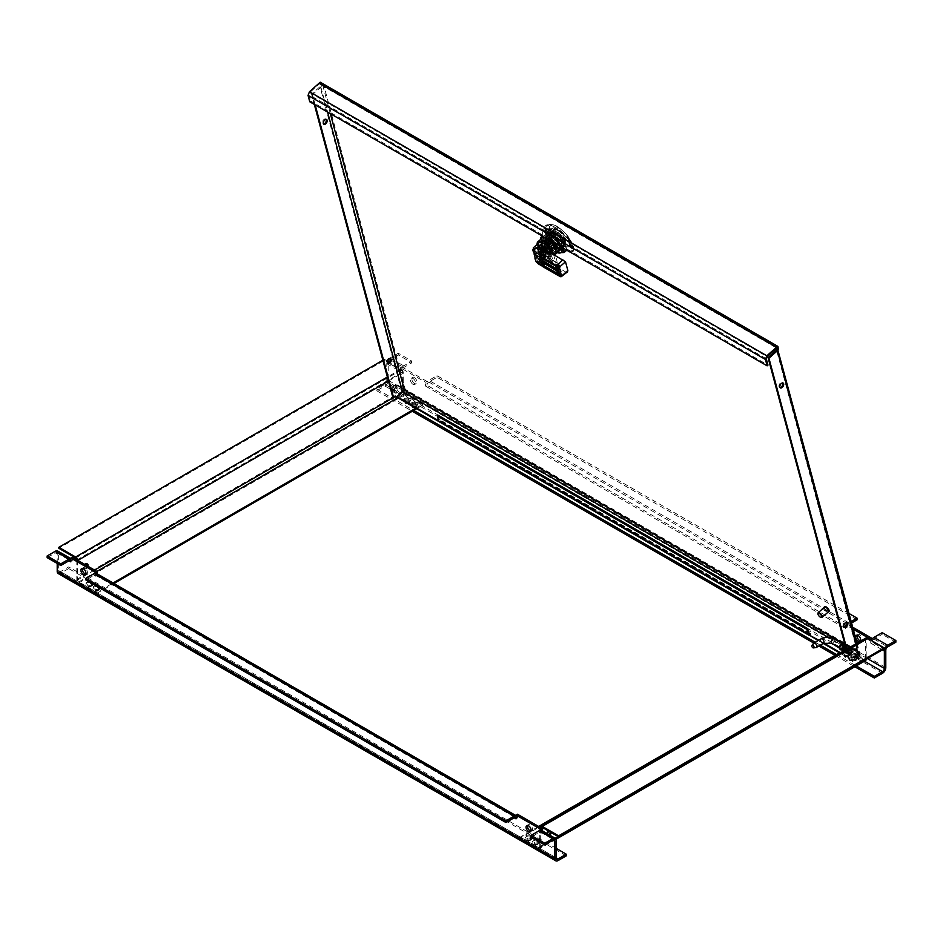 <?xml version="1.0" encoding="UTF-8"?>
<svg xmlns="http://www.w3.org/2000/svg" width="943" height="943" viewBox="0 0 943 943"><rect width="100%" height="100%" fill="white"/><g stroke="black" fill="none" stroke-linecap="round" stroke-linejoin="round"><path stroke-width="0.71" stroke-dasharray="4.71 3.54" d="M841.286 649.444L843.997 646.91L844.421 643.833M844.174 650.587L845.293 652.627L850.35 646.757L847.804 654.088L849.631 654.065L850.409 653.322L848.158 653.464L849.997 647.381L845.647 652.014L844.68 650.293M842.653 649.644L845.329 643.857L844.728 643.763M842.971 651.283L847.84 645.307L845.47 646.485M845.6 646.992L847.486 645.931L843.832 650.788M841.958 649.244L845.164 645.731L844.975 644.47L842.028 649.279M848.806 654.348L847.733 653.629L848.995 653.699M813.503 643.315A2.534 1.462 -120 0 0 813.243 644.246A2.534 1.462 -120 0 0 814.163 646.58A2.534 1.462 -120 0 0 815.966 647.582M849.502 653.77A3.807 2.204 120 0 0 851.989 650.422A3.807 2.204 120 0 0 851.399 647.37A3.807 2.204 120 0 0 849.502 647.558A3.807 2.204 120 0 0 847.014 650.918A3.807 2.204 120 0 0 847.592 653.959A3.807 2.204 120 0 0 849.502 653.77M850.574 648.183A3.807 2.204 120 0 0 848.087 651.53A3.807 2.204 120 0 0 848.676 654.583A3.807 2.204 120 0 0 850.574 654.395A3.807 2.204 120 0 0 853.061 651.035A3.807 2.204 120 0 0 852.484 647.994A3.807 2.204 120 0 0 850.574 648.183M857.399 657.295A2.534 1.462 -60 0 1 858.507 654.748A2.534 1.462 -60 0 1 860.464 654.065A2.534 1.462 -60 0 1 860.994 655.22A2.534 1.462 -60 0 1 859.191 658.332A2.534 1.462 -60 0 1 857.93 658.462A2.534 1.462 -60 0 1 857.399 657.295M860.994 656.057A1.521 0.884 -60 0 1 859.91 657.919L859.91 657.919A1.521 0.884 -60 0 1 858.837 657.295A1.521 0.884 -60 0 1 859.91 655.432A1.521 0.884 -60 0 1 860.994 656.057L860.994 655.22M392.842 384.756A2.027 1.167 120 0 0 390.98 386.253A2.027 1.167 120 0 0 391.109 388.363A2.027 1.167 120 0 0 393.137 387.184A2.027 1.167 120 0 0 393.137 384.85A2.027 1.167 120 0 0 392.842 384.756M396.425 386.83A2.027 1.167 120 0 0 394.575 388.327A2.027 1.167 120 0 0 394.693 390.437A2.027 1.167 120 0 0 396.732 389.259A2.027 1.167 120 0 0 396.732 386.913A2.027 1.167 120 0 0 396.425 386.83M395.718 393.207A4.067 2.346 -60 0 1 395.117 393.019A4.067 2.346 -60 0 1 395.117 388.327A4.067 2.346 -60 0 1 399.184 385.993A4.067 2.346 -60 0 1 399.431 390.213A4.067 2.346 -60 0 1 395.718 393.207M394.28 392.382A4.067 2.346 120 0 0 397.993 389.376A4.067 2.346 120 0 0 397.746 385.157A4.067 2.346 120 0 0 393.679 387.502A4.067 2.346 120 0 0 393.679 392.194A4.067 2.346 120 0 0 394.28 392.382M821.282 617.465A3.041 1.249 48.4 0 1 817.899 613.669M828.473 611.759A3.041 1.249 48.4 0 1 825.514 610.31A3.041 1.249 48.4 0 1 824.43 607.198M824.465 606.891A3.3 1.344 -131.6 0 0 825.785 610.074A3.3 1.344 -131.6 0 0 828.779 611.759M828.084 612.101A3.3 1.344 48.4 0 1 825.443 610.38A3.3 1.344 48.4 0 1 824.041 607.551M565.883 246.371A13.485 5.505 48.4 0 1 549.993 230.175A13.485 5.505 48.4 0 1 561.427 229.762L566.755 234.677L570.055 246.96L571.658 248.492L569.961 246.901L565.941 246.736L570.032 247.266L566.672 234.548L561.38 229.691A13.85 5.658 -131.6 0 0 553.105 224.823A13.85 5.658 -131.6 0 0 551.62 234.63A13.85 5.658 -131.6 0 0 565.941 246.736L565.364 250.59L556.441 245.828L548.178 236.068L545.478 227.133L549.958 224.316L559.883 230.151L567.45 237.153L572.849 244.119L566.731 234.607L572.707 244.343L567.238 237.294L568.44 236.846M571.658 248.492L574.146 248.987L572.849 244.119M566.684 237.777A11.717 4.786 48.4 0 1 572.861 251.628A11.717 4.786 48.4 0 1 570.55 252.194L564.657 251.439A16.774 6.849 48.4 0 1 549.25 239.746A16.774 6.849 48.4 0 1 545.702 225.518A16.774 6.849 48.4 0 1 559.116 230.776L566.684 237.777L567.238 237.294L559.67 230.292L546.28 225.047L545.408 230.575L549.828 239.239L565.199 250.921L571.093 251.687L571.635 248.799C573.167 250.154 574.016 250.296 574.216 249.235L572.707 244.343M564.657 251.439L565.364 250.59L571.258 251.357L574.146 248.987M569.478 241.573L569.831 244.001L571.222 245.428L571.034 243.931L571.812 244.426L572.696 247.703L572.295 248.516L570.173 246.288L568.311 238.343L569.631 244.178L571.034 245.604L570.833 244.107L571.611 244.602L572.495 247.879L572.095 248.693L569.973 246.453L568.122 238.52L570.138 242.28L568.44 238.567L569.69 239.357L571.364 243.671L569.419 242.233L570.515 241.738L568.935 239.487M569.124 239.31L569.383 240.713L568.641 238.402L570.798 240.654L571.564 243.494L569.489 241.573M572.059 247.479L570.02 244.697L572.059 247.479L570.197 245.109L570.15 246.111L571.859 247.644M572.036 247.761L572.071 247.007L572.318 247.938M571.788 246.83L572.236 247.585M572.519 247.773L572.271 246.842M572.495 247.879L572.095 248.693L572.495 247.879M568.087 239.416L568.311 238.343L568.087 239.416M570.091 244.261L569.867 243.494L570.279 244.084M545.207 241.432A8.251 3.371 48.4 0 1 551.337 247.691A8.251 3.371 48.4 0 1 552.185 253.243A8.251 3.371 48.4 0 1 544.194 249.306A8.251 3.371 48.4 0 1 541.247 240.889A8.251 3.371 48.4 0 1 545.207 241.432M545.785 243.6A5.08 2.075 -131.6 0 0 543.345 243.27A5.08 2.075 -131.6 0 0 545.16 248.445A5.08 2.075 -131.6 0 0 550.087 250.862A5.08 2.075 -131.6 0 0 549.557 247.455A5.08 2.075 -131.6 0 0 545.785 243.6M549.05 248.386A5.08 2.075 48.4 0 1 549.392 251.486A5.08 2.075 48.4 0 1 544.783 249.4L543.05 250.932A5.08 2.075 48.4 0 1 540.917 245.428A5.08 2.075 48.4 0 1 541.506 245.192L543.239 243.648A5.08 2.075 48.4 0 1 544.288 243.836M543.062 242.952L543.239 243.648M540.716 242.221L541.506 245.192M544.783 249.4L545.726 252.924L543.993 254.469A9.795 3.996 48.4 0 1 537.357 245.215A9.795 3.996 48.4 0 1 537.18 244.378M553.069 254.091L551.042 255.482L545.726 252.924M543.05 250.932L543.993 254.469M554.956 252.865A9.795 3.996 48.4 0 1 547.812 250.496A9.795 3.996 48.4 0 1 541.518 241.526A9.795 3.996 48.4 0 1 541.954 238.202M552.527 255.011L553.376 254.256L547.023 250.567A11.175 4.562 48.4 0 1 542.119 244.567L540.704 239.298M557.007 244.52L563.101 239.121A11.175 4.562 -131.6 0 0 558.209 233.11L551.62 229.314A11.175 4.562 -131.6 0 0 549.356 229.797A11.175 4.562 -131.6 0 0 548.743 230.823L550.441 237.188A11.175 4.562 -131.6 0 0 555.344 243.188L561.922 246.983A11.175 4.562 -131.6 0 0 564.185 246.512A11.175 4.562 -131.6 0 0 564.81 245.475L562.016 247.95M561.922 246.983L553.6 254.362M555.344 243.188L547.023 250.567M550.441 237.188L542.119 244.567M548.743 230.823L540.422 238.202M551.62 229.314L543.357 236.646M558.209 233.11L549.934 240.441M564.81 245.475L563.101 239.121M545.549 239.687A8.122 3.312 48.4 0 1 545.903 236.929A8.122 3.312 48.4 0 1 551.82 238.897A8.122 3.312 48.4 0 1 557.042 246.323A8.122 3.312 48.4 0 1 556.688 249.082A8.122 3.312 48.4 0 1 550.771 247.125A8.122 3.312 48.4 0 1 545.549 239.687M552.48 247.443A6.495 2.652 -131.6 0 0 555.604 247.868A6.495 2.652 -131.6 0 0 554.932 243.506A6.495 2.652 -131.6 0 0 550.099 238.567A6.495 2.652 -131.6 0 0 546.987 238.143A6.495 2.652 -131.6 0 0 547.647 242.516A6.495 2.652 -131.6 0 0 552.48 247.443M564.94 239.31A8.122 3.312 48.4 0 1 564.586 242.08A8.122 3.312 48.4 0 1 558.669 240.111A8.122 3.312 48.4 0 1 553.458 232.685A8.122 3.312 48.4 0 1 553.812 229.915A8.122 3.312 48.4 0 1 559.729 231.884A8.122 3.312 48.4 0 1 564.94 239.31M562.346 236.941L564.055 237.919A7.414 3.029 48.4 0 1 564.609 240.005L562.9 239.015A5.08 2.075 48.4 0 1 562.57 239.793A5.08 2.075 48.4 0 1 559.435 239.015A5.08 2.075 48.4 0 1 556.052 235.066L554.354 234.076A7.414 3.029 48.4 0 1 553.789 232.002L555.498 232.98A5.08 2.075 48.4 0 1 555.828 232.202A5.08 2.075 48.4 0 1 558.963 232.98A5.08 2.075 48.4 0 1 562.346 236.941L557.49 241.243L559.199 242.221A7.414 3.029 48.4 0 1 559.753 244.308L558.044 243.318A5.08 2.075 48.4 0 1 557.714 244.107A5.08 2.075 48.4 0 1 554.578 243.318A5.08 2.075 48.4 0 1 551.195 239.369L549.498 238.379A7.414 3.029 48.4 0 1 548.932 236.304L550.641 237.282A5.08 2.075 48.4 0 1 550.971 236.504A5.08 2.075 48.4 0 1 554.107 237.294A5.08 2.075 48.4 0 1 557.49 241.243M557.407 234.96A2.534 1.037 48.4 0 1 557.513 234.1A2.534 1.037 48.4 0 1 559.364 234.713A2.534 1.037 48.4 0 1 560.991 237.035A2.534 1.037 48.4 0 1 560.885 237.895A2.534 1.037 48.4 0 1 559.034 237.282A2.534 1.037 48.4 0 1 557.407 234.96M564.055 237.919L559.199 242.221M564.609 240.005L559.753 244.308M555.498 232.98L550.641 237.282M553.789 232.002L548.932 236.304M554.354 234.076L549.498 238.379M556.052 235.066L551.195 239.369M562.9 239.015L558.044 243.318M548.991 239.557A6.495 2.652 -131.6 0 0 545.867 239.133A6.495 2.652 -131.6 0 0 545.443 240.43A6.495 2.652 -131.6 0 0 551.372 248.433A6.495 2.652 -131.6 0 0 553.152 249.129A6.495 2.652 -131.6 0 0 554.496 248.858A6.495 2.652 -131.6 0 0 553.824 244.485A6.495 2.652 -131.6 0 0 548.991 239.557M550.759 248.374A5.788 2.357 -131.6 0 0 552.339 248.999A5.788 2.357 -131.6 0 0 553.482 245.911A5.788 2.357 -131.6 0 0 548.637 240.465A5.788 2.357 -131.6 0 0 545.478 241.255A5.788 2.357 -131.6 0 0 550.759 248.374M550.618 247.856A5.021 2.051 -131.6 0 0 553.034 248.186A5.021 2.051 -131.6 0 0 552.515 244.803A5.021 2.051 -131.6 0 0 548.779 240.995A5.021 2.051 -131.6 0 0 546.362 240.665A5.021 2.051 -131.6 0 0 546.881 244.037A5.021 2.051 -131.6 0 0 550.618 247.856M543.074 250.661A5.021 2.051 -131.6 0 0 545.349 252.535A5.021 2.051 -131.6 0 0 547.258 253.078L543.074 250.661L540.516 252.936A5.021 2.051 -131.6 0 1 539.526 251.734L538.441 247.691L541.011 245.416A5.021 2.051 -131.6 0 0 542.095 249.459L539.526 251.734M541.588 245.109L545.773 247.537A5.021 2.051 -131.6 0 0 543.51 245.663A5.021 2.051 -131.6 0 0 541.588 245.109L539.019 247.396A5.021 2.051 -131.6 0 0 538.524 247.608A5.021 2.051 -131.6 0 0 538.441 247.691M542.095 249.459L541.011 245.416M546.763 248.728L547.836 252.783A5.021 2.051 -131.6 0 0 546.763 248.728L544.194 251.015A5.021 2.051 -131.6 0 0 543.215 249.812L545.773 247.537M547.258 253.078L544.7 255.353A5.021 2.051 -131.6 0 0 545.195 255.129A5.021 2.051 -131.6 0 0 545.278 255.058L547.836 252.783M544.7 255.353L540.516 252.936M539.019 247.396L543.215 249.812M544.194 251.015L545.278 255.058M540.068 250.331A2.534 1.037 -131.6 0 0 541.695 252.653A2.534 1.037 -131.6 0 0 543.545 253.278A2.534 1.037 -131.6 0 0 543.651 252.406A2.534 1.037 -131.6 0 0 542.025 250.084A2.534 1.037 -131.6 0 0 540.174 249.471A2.534 1.037 -131.6 0 0 540.068 250.331M544.724 250.991A2.086 0.849 -131.6 0 0 543.38 249.093A2.086 0.849 -131.6 0 0 541.871 248.587A2.086 0.849 -131.6 0 0 541.777 249.294A2.086 0.849 48.4 0 0 543.109 251.192A2.086 0.849 48.4 0 0 544.63 251.698A2.086 0.849 48.4 0 0 544.724 250.991M549.498 241.821A2.086 0.849 -131.6 0 1 551.007 242.327A2.086 0.849 -131.6 0 1 552.35 244.225A2.086 0.849 48.4 0 1 552.256 244.932A2.086 0.849 48.4 0 1 550.747 244.437A2.086 0.849 48.4 0 1 549.404 242.528A2.086 0.849 -131.6 0 1 549.498 241.821L541.871 248.587M551.089 261.459L549.698 262.696L551.455 264.264A16.656 6.801 -131.6 0 0 549.05 255.282L547.541 254.245L547.647 255.023L549.026 253.797A14.216 5.799 48.4 0 1 551.089 261.459L552.846 263.026A16.656 6.801 -131.6 0 0 550.441 254.056L548.92 253.007L549.026 253.797M549.698 262.696A14.216 5.799 -131.6 0 0 547.647 255.023M540.622 244.732L538.889 246.276L544.712 249.624L546.221 255.247L547.954 253.714L546.445 248.092L540.622 244.732L542.131 250.355L540.398 251.887L538.889 246.276M546.445 248.092L544.712 249.624M542.131 250.355L547.954 253.714M546.221 255.247L540.398 251.887M547.577 253.655A7.108 2.9 -131.6 0 0 543.015 247.16A7.108 2.9 -131.6 0 0 537.84 245.439A7.108 2.9 -131.6 0 0 540.386 252.689A7.108 2.9 -131.6 0 0 547.27 256.072A7.108 2.9 -131.6 0 0 547.577 253.655M552.586 253.808L551.325 254.928L548.755 253.443L550.417 251.97L552.987 253.455M548.755 253.443L547.718 249.553L550.288 251.038M548.814 248.587L547.718 249.553M549.38 248.08L550.417 251.97M539.113 242.669A9.748 3.984 -131.6 0 0 546.138 255.836A2.027 0.825 -131.6 0 0 546.492 256.048A9.642 3.937 -131.6 0 0 550.688 256.437A9.642 3.937 -131.6 0 0 551.325 254.928M534.115 248.763L537.439 261.164L541.235 260.586L537.51 261.895L537.439 261.164L535.718 260.857L539.596 264.028L537.84 263.368M534.976 258.571L532.748 250.237M538.064 263.451L559.199 276.134L560.413 276.511L566.189 272.232L547.506 261.435L547.164 258.806L541.235 260.586M532.783 250.367L537.84 245.439M533.443 251.793C532.5 249.459 532.571 249.282 533.667 251.274L533.927 252.512M536.426 262.071L537.887 262.791M543.769 263.439L544.748 262.567L545.643 263.675L545.643 260.457A1.014 0.719 -15 0 0 544.229 260.657L542.154 262.508L544.229 260.657L544.748 262.567A1.014 0.719 165 0 1 546.15 262.366L560.873 270.865A1.014 0.719 165 0 1 560.896 271.902L560.39 269.993A1.014 0.719 -15 0 0 560.366 268.955L544.771 260.386L560.177 268.696L560.861 272.244L558.822 273.741L557.407 270.724L559.482 268.885L560.39 269.993L558.303 271.832A1.014 0.719 165 0 0 558.056 272.221M566.189 272.232L567.486 271.867M553.506 254.339L556.853 266.834A21.63 12.483 -60 0 0 553.506 254.339M557.278 268.944A1.014 0.719 165 0 1 557.466 268.708L559.505 267.211L559.529 265.843A1.014 0.719 165 0 1 559.553 266.869L559.046 264.959A1.014 0.719 -15 0 0 559.022 263.934L544.3 255.435L544.3 258.653L559.022 267.152L557.065 268.873M543.722 259.16L544.3 258.653L543.392 257.545A1.014 0.719 165 0 1 544.806 257.345L559.529 265.843L558.834 263.663L544.3 255.435A1.014 0.719 165 0 0 542.885 255.636L543.392 257.545L542.414 258.406M556.7 267.187A1.014 0.719 165 0 1 556.959 266.81L556.052 265.702L558.138 263.851L544.111 255.164A1.014 1.014 0 0 0 542.932 255.294L540.433 257.286M557.219 269.45L559.505 267.211A1.014 1.014 0 0 0 559.812 266.185L559.305 264.288A1.014 1.014 0 0 0 558.834 263.663L558.138 263.851L559.046 264.959L556.959 266.81L557.124 269.073M555.675 247.09L551.679 239.216L545.549 237.789L544.771 240.83L550.665 247.019L555.781 249.341L555.675 247.09M547.164 241.325L554.449 247.137L554.484 245.534L547.577 239.381L547.164 241.325M546.728 241.703L547.152 239.758L554.048 245.911L554.024 247.514L546.728 241.703M555.215 247.502L555.344 249.73L550.252 247.396L544.311 241.231L545.113 238.178L551.242 239.581L555.215 247.502M542.095 251.533L540.528 252.924A7.957 2.122 -48.7 0 1 540.905 251.97L542.072 251.368L542.508 252.158L541.942 254.48A7.957 6.943 -168.3 0 1 540.551 253.643L540.386 253.608A7.957 2.122 -48.7 0 0 540.445 254.186A7.744 7.426 110.9 0 1 539.714 253.537A7.957 2.122 -48.7 0 1 539.655 252.96L539.526 252.736A7.957 6.943 -168.3 0 1 538.571 251.51L541.423 250.909L542.084 251.628M541.907 251.133L539.797 252.276A7.957 2.122 -48.7 0 1 540.174 251.321L541.329 250.72L542.414 252.641M542.508 252.158L542.036 253.985A7.957 6.943 -168.3 0 1 540.657 253.148L540.528 252.924M541.329 250.72L542.072 251.368M541.494 251.05L542.225 251.698M539.785 252.3L541.353 250.909L539.632 252.252A7.957 6.943 -168.3 0 1 538.677 251.027L540.752 250.602L541.812 251.616M541.223 251.569L539.655 252.96M539.714 253.537L541.329 251.404L542.06 252.04L541.247 251.475M541.093 251.875L542.131 252.241L540.386 253.608L542.131 252.241M541.824 252.524L540.445 254.186M540.174 251.321A7.744 4.196 31.1 0 0 540.528 251.651A7.744 4.196 31.1 0 0 540.905 251.97M540.693 254.292A4.821 1.969 48.4 0 1 537.71 249.836A4.821 1.969 48.4 0 1 541.647 249.683A4.821 1.969 -131.6 0 1 544.63 254.174A4.821 1.969 -131.6 0 1 542.885 255.671A4.821 1.969 -131.6 0 1 540.693 254.292M541.152 253.361A4.656 1.898 48.4 0 0 541.4 253.596A4.656 1.898 -131.6 0 0 545.231 254.339A4.656 1.898 -131.6 0 0 542.319 249.152A4.656 1.898 48.4 0 0 538.724 247.938A4.656 1.898 48.4 0 0 539.797 251.84A11.175 11.175 0 0 0 541.152 253.361A4.656 1.898 48.4 0 1 539.797 251.84M541.093 252.748A1.78 0.731 48.4 0 1 540.08 250.567A1.78 0.731 48.4 0 1 541.435 251.05A1.78 0.731 48.4 0 1 542.449 253.231A1.78 0.731 48.4 0 1 541.093 252.748M550.005 244.838A1.78 0.731 48.4 0 1 549.003 242.669A1.78 0.731 48.4 0 1 550.358 243.141A1.78 0.731 48.4 0 1 551.36 245.321A1.78 0.731 48.4 0 1 550.005 244.838M542.331 249.765L542.072 250.367L542.331 249.765C545.313 253.891 544.948 254.08 541.235 250.331C541.636 246.936 543.215 247.372 545.973 251.616C545.667 253.95 539.903 246.571 543.121 246.512C547.612 249.589 548.307 250.614 545.195 249.6C542.791 244.968 543.722 244.272 548.001 247.526C548.189 250.402 547.199 249.447 545.03 244.661C545.903 241.844 552.233 248.716 549.58 248.28C545.679 244.673 545.573 243.117 549.274 243.612L549.003 244.225L549.274 243.612M542.414 250.06L544.017 252.276L541.919 248.516L545.396 251.038L543.309 247.29L546.787 249.812L545.467 248.987L544.7 246.052L548.178 248.575L546.08 244.826L549.557 247.349L547.47 243.6L549.356 243.919M542.072 250.367L543.663 252.583L541.577 248.822L545.054 251.345L542.956 247.596L546.445 250.119L545.125 249.306L544.347 246.359L547.824 248.893L545.738 245.133L549.215 247.655L547.117 243.907L549.003 244.225M545.596 234.229L551.066 234.465L558.928 242.151L560.189 248.94L555.368 248.139L546.81 237.872L546.987 233.004L552.103 233.546L559.977 241.219L561.238 248.021L556.417 247.219L547.848 236.952L548.024 232.084L553.14 232.626A10.349 4.22 48.4 0 1 562.323 246.877L562.052 243.353L552.527 232.791L547.683 232.391L548.567 239.51L556.064 247.526L560.885 248.327L561.014 244.272L551.49 233.711L546.645 233.31L547.529 240.43L555.026 248.445L559.847 249.247L559.965 245.192L550.712 234.772L545.596 234.229L546.881 242.021C542.968 234.677 544.076 232.178 550.217 234.524L559.612 246.029M562.323 246.877C559.388 249.353 555.026 246.913 549.215 239.557L547.671 236.469L553.14 232.626M549.215 239.557A11.175 4.562 48.4 0 1 547.624 231.33A11.175 4.562 48.4 0 1 552.999 232.061A11.175 4.562 48.4 0 1 561.297 240.536A11.175 4.562 48.4 0 1 562.452 248.044A11.175 4.562 48.4 0 1 557.077 247.314A11.175 4.562 48.4 0 1 549.215 239.557L557.737 247.938L562.264 243.919L551.997 232.508L546.598 237.294L556.7 248.858L561.226 244.85L550.948 233.428L545.549 238.214L555.663 249.789L560.189 245.769L550.453 234.63M545.95 233.923L545.773 238.791L555.109 249.506L559.541 249.341A10.349 4.22 48.4 0 1 559.128 249.883A10.349 4.22 48.4 0 1 546.881 242.021M561.828 247.314A13.709 5.599 -131.6 0 0 554.944 236.834A13.709 5.599 -131.6 0 0 545.243 231.247A13.709 5.599 -131.6 0 0 542.567 236.552A13.709 5.599 -131.6 0 0 545.101 241.95A13.709 5.599 -131.6 0 0 549.592 247.455A13.709 5.599 -131.6 0 0 551.608 249.282A13.709 5.599 -131.6 0 0 557.242 252.653M561.957 247.75L561.203 241.726L554.944 236.834L550.064 230.717L545.243 231.247L541.812 230.528L542.567 236.552L544.712 241.337L549.592 247.455L557.113 252.771M545.101 241.95L544.7 241.314L547.482 238.885L558.633 249.883L555.851 252.347M558.633 249.883L566.778 250.166M566.873 250.072L563.973 239.263L561.203 241.726M563.973 239.263L552.834 228.265L550.064 230.717M552.834 228.265L544.594 228.076L541.812 230.528M544.594 228.076L547.482 238.885M557.773 246.701A11.175 4.562 48.4 0 1 549.474 238.225A11.175 4.562 48.4 0 1 548.319 230.717A11.175 4.562 48.4 0 1 553.682 231.448A11.175 4.562 48.4 0 1 561.993 239.923A11.175 4.562 48.4 0 1 563.148 247.431A11.175 4.562 48.4 0 1 557.773 246.701M403.804 390.473L405.077 391.062L403.085 390.944M397.121 397.439L402.802 392.394A2.841 1.638 120 0 0 404.075 390.485M846.873 649.032L849.973 660.607L853.498 660.925L860.287 654.89L859.203 653.57L858.095 654.548A1.627 1.143 -15 0 0 858.484 653.994L857.765 651.813A1.627 0.943 -60 0 1 857.765 651.813L842.276 642.855M828.249 637.315L857.953 654.466A1.627 0.943 -60 0 0 858.448 653.853L776.973 349.134M404.406 390.048L404.311 391.05M856.562 648.808L858.154 652.049L854.759 657.66L851.942 658.049L850.987 656.705C851.435 651.271 853.58 648.808 857.423 649.303L856.562 648.808L857.293 651.554L853.898 657.153L851.081 657.554L850.126 656.21C850.574 650.776 852.72 648.301 856.562 648.808L776.549 350.218M858.484 653.994L859.438 653.381A2.841 1.638 -60 0 1 858.177 655.302L852.484 660.336L840.496 652.709M858.165 652.804L858.436 652.804A2.841 1.638 -60 0 0 858.543 652.473L858.59 651.059A2.841 1.638 -60 0 1 858.543 652.473L859.179 653.381M860.063 654.065L858.955 655.043A2.841 2.016 -15 0 0 859.71 653.853A2.841 2.016 -15 0 0 859.698 653.145A2.841 2.016 -15 0 0 858.884 652.167M858.436 652.804L859.438 653.381M775.617 346.753A2.841 1.638 -60 0 1 776.82 346.116A2.841 1.638 -60 0 1 777.409 346.152M844.103 626.824A2.794 1.615 -60 0 1 843.608 626.694A2.794 1.615 -60 0 1 843.608 623.464A2.794 1.615 -60 0 1 846.401 621.85A2.794 1.615 -60 0 1 846.767 622.215M779.991 387.538A2.794 1.615 -60 0 1 779.496 387.408A2.794 1.615 -60 0 1 779.496 384.19A2.794 1.615 -60 0 1 782.289 382.575A2.794 1.615 -60 0 1 782.655 382.941M858.955 655.043L858.154 652.049L857.293 651.554L858.095 654.548M846.248 649.397L849.113 660.112L852.637 660.418L859.427 654.395L860.287 654.89M852.637 660.418L853.498 660.925M849.113 660.112L849.973 660.607M561.887 247.526L561.061 248.257A11.422 4.668 -131.6 0 0 563.171 247.738A11.422 4.668 -131.6 0 0 563.796 246.712L564.633 245.982L562.865 239.392A11.422 4.668 -131.6 0 0 558.15 233.546L550.96 229.397A11.422 4.668 -131.6 0 0 548.85 229.915A11.422 4.668 -131.6 0 0 548.237 230.882L550.04 237.612A11.422 4.668 -131.6 0 0 554.708 243.365L561.887 247.526A11.422 4.668 -131.6 0 0 564.008 247.007A11.422 4.668 -131.6 0 0 564.633 245.982M563.796 246.712L562.04 240.135A11.422 4.668 -131.6 0 0 557.313 234.288L550.123 230.139A11.422 4.668 -131.6 0 0 548.013 230.646A11.422 4.668 -131.6 0 0 547.4 231.624L549.203 238.355A11.422 4.668 -131.6 0 0 553.871 244.107L554.708 243.365M553.871 244.107L561.061 248.257M549.203 238.355L550.04 237.612M547.4 231.624L548.237 230.882M550.123 230.139L550.96 229.397M557.313 234.288L558.15 233.546M562.04 240.135L562.865 239.392M323.991 86.084L322.494 85.73A2.841 2.016 165 0 1 323.991 86.084L405.525 390.426A2.841 2.016 -15 0 0 403.05 390.202L396.119 396.862L392.594 396.543M390.249 358.646A2.794 1.615 120 0 0 389.883 358.281A2.794 1.615 120 0 0 387.09 359.896A2.794 1.615 120 0 0 387.09 363.126A2.794 1.615 120 0 0 387.585 363.255M326.137 119.372A2.794 1.615 120 0 0 325.771 119.007A2.794 1.615 120 0 0 322.977 120.621A2.794 1.615 120 0 0 322.977 123.839A2.794 1.615 120 0 0 323.473 123.969M396.979 397.357L396.119 396.862M402.437 391.475L403.545 390.496L403.769 391.333L402.909 390.838M403.769 391.333L397.074 397.274M403.545 390.496L403.05 390.202A2.841 2.016 -15 0 0 401.577 390.98L402.685 390.001M314.325 104.414L311.567 94.159L320.031 86.65A2.841 2.016 165 0 1 322.494 85.73L322.011 86.167L321.598 84.634A1.627 0.943 120 0 0 321.304 84.21A1.627 0.943 120 0 0 320.184 84.505L321.304 83.526L320.207 82.194M311.567 94.159L312.439 94.654L320.891 87.145A1.627 1.143 165 0 1 323.154 86.827L322.011 86.167M315.186 104.909L312.439 94.654M405.525 390.426L405.184 390.732A2.841 1.638 120 0 0 405.231 389.306L858.59 651.059L777.338 347.826A2.841 2.016 165 0 1 778.14 348.804M777.81 347.095L776.949 346.6L775.841 347.578A1.627 0.943 -60 0 1 776.949 347.283A1.627 0.943 -60 0 1 777.221 347.613M859.427 654.395L859.203 653.57M857.953 654.466L852.26 659.511M438.2 415.285L439.532 420.283L440.947 420.413L440.063 422.228L441.171 421.238L439.968 421.875A2.841 1.638 120 0 1 439.226 421.769M809.035 633.613L439.532 420.283L440.947 420.413L808.811 632.8M439.839 421.391L438.613 420.696M852.484 660.336L839.883 653.063M823.251 643.468L818.182 640.533M809.554 635.547L810.65 634.568A2.841 1.638 -60 0 1 809.459 635.205M823.887 643.126L818.783 640.179M778.494 348.497L777.338 347.826M322.836 85.424L322.423 83.892A2.841 1.638 120 0 0 321.905 83.161M321.315 83.597L321.15 82.972M309.752 101.773L310.577 101.031L767.967 365.094M320.431 83.031L309.681 92.555L308.868 94.654L310.577 101.031M766.258 358.717L308.868 94.654M882.212 632.659L882.212 634.309L874.02 639.036A2.64 1.521 120 0 0 872.157 642.277L872.157 639.13M852.224 661.326A1.78 1.026 180 0 1 851.706 660.595A1.78 1.026 180 0 1 853.486 659.57A1.78 1.026 180 0 1 855.266 660.595A1.78 1.026 180 0 1 854.169 661.55A1.78 1.026 180 0 1 852.224 661.326M852.224 659.664A1.78 1.026 180 0 1 851.706 658.945A1.78 1.026 180 0 1 853.486 657.908A1.78 1.026 180 0 1 855.266 658.945A1.78 1.026 180 0 1 854.169 659.888A1.78 1.026 180 0 1 852.224 659.664M405.62 403.474A1.78 1.026 180 0 1 405.101 402.755A1.78 1.026 180 0 1 406.881 401.73A1.78 1.026 180 0 1 408.661 402.755A1.78 1.026 180 0 1 407.553 403.698A1.78 1.026 180 0 1 405.62 403.474M405.62 401.812A1.78 1.026 180 0 1 405.101 401.093A1.78 1.026 180 0 1 406.881 400.068A1.78 1.026 180 0 1 408.661 401.093A1.78 1.026 180 0 1 407.553 402.036A1.78 1.026 180 0 1 405.62 401.812M412.798 407.624A1.78 1.026 180 0 1 412.28 406.893A1.78 1.026 180 0 1 414.06 405.867A1.78 1.026 180 0 1 415.839 406.893A1.78 1.026 180 0 1 414.743 407.847A1.78 1.026 180 0 1 412.798 407.624M412.798 405.961A1.78 1.026 180 0 1 412.28 405.242A1.78 1.026 180 0 1 414.06 404.217A1.78 1.026 180 0 1 415.839 405.242A1.78 1.026 180 0 1 414.743 406.185A1.78 1.026 180 0 1 412.798 405.961M845.046 657.177A1.78 1.026 180 0 1 844.527 656.446A1.78 1.026 180 0 1 846.307 655.42A1.78 1.026 180 0 1 848.087 656.446A1.78 1.026 180 0 1 846.991 657.401A1.78 1.026 180 0 1 845.046 657.177M845.046 655.515A1.78 1.026 180 0 1 844.527 654.796A1.78 1.026 180 0 1 846.307 653.77A1.78 1.026 180 0 1 848.087 654.796A1.78 1.026 180 0 1 846.991 655.739A1.78 1.026 180 0 1 845.046 655.515M414.413 383.471A3.56 2.051 60 0 1 412.091 380.347A3.56 2.051 60 0 1 412.645 377.495A3.56 2.051 60 0 1 416.193 379.546A3.56 2.051 60 0 1 416.193 383.648A3.56 2.051 60 0 1 414.413 383.471M412.987 384.308A3.56 2.051 60 0 1 410.665 381.172A3.56 2.051 60 0 1 411.207 378.32A3.56 2.051 60 0 1 414.755 380.371A3.56 2.051 60 0 1 414.755 384.473A3.56 2.051 60 0 1 412.987 384.308M857.246 635.193A3.56 2.051 60 0 1 857.812 634.509A3.56 2.051 60 0 1 861.372 636.56A3.56 2.051 60 0 1 861.372 640.662A3.56 2.051 60 0 1 860.499 640.816M849.077 613.528L437.033 375.644L428.853 380.359A4.668 2.699 120 0 0 426.979 382.115L426.979 381.444L425.552 382.269L400.421 367.758L400.421 371.577A4.668 2.699 -60 0 1 401.848 367.605A4.668 2.699 -60 0 1 403.722 365.86L411.902 361.134L398.264 353.248L390.072 357.975A4.668 2.699 120 0 0 386.771 363.703L386.771 381.113A2.64 1.521 -60 0 1 384.909 384.343L376.717 389.07L413.694 410.417M400.421 367.758L401.848 366.933L401.848 370.752A2.64 1.521 -60 0 1 403.722 367.511L411.902 362.784L398.264 354.91L398.264 353.248M411.902 362.784L411.902 361.134M398.264 354.91L390.072 359.637A2.64 1.521 120 0 0 388.21 362.866L388.21 380.277A4.668 2.699 -60 0 1 384.909 386.005L376.717 390.732L376.717 389.07M426.979 381.444L401.848 366.933M857.081 619.81L437.033 377.294L428.853 382.021A2.64 1.521 120 0 0 426.979 385.251L426.979 382.115A4.668 2.699 120 0 0 425.552 386.088L425.552 382.269M853.285 629.217L845.588 624.785L845.588 628.592A4.668 2.699 -60 0 1 847.026 624.62L847.026 627.767A2.64 1.521 -60 0 1 848.889 624.537L851.6 622.969M437.033 375.644L437.033 377.294M845.588 624.785L847.026 623.948L847.026 624.62A4.668 2.699 -60 0 1 848.889 622.875L851.223 621.531M852.755 627.26L847.026 623.948M871.356 640.486A4.668 2.699 120 0 0 870.719 643.102L870.719 640.12M815.224 642.242L820.304 645.165M836.465 654.501L856.256 665.923M376.717 390.732L412.268 411.254M813.785 643.067L818.866 646.002M835.038 655.338L854.818 666.76M895.85 642.195L882.212 634.309M531.416 839.459A3.501 2.027 180 0 1 527.597 839.895A3.501 2.027 180 0 1 525.44 838.021A3.501 2.027 180 0 1 528.94 836.005A3.501 2.027 180 0 1 532.441 838.021A3.501 2.027 180 0 1 531.416 839.459M531.416 838.457A3.501 2.027 180 0 1 527.597 838.893A3.501 2.027 180 0 1 525.44 837.03A3.501 2.027 180 0 1 528.94 835.003A3.501 2.027 180 0 1 532.441 837.03A3.501 2.027 180 0 1 531.416 838.457M855.961 660.371A3.501 2.027 180 0 1 852.142 660.807A3.501 2.027 180 0 1 849.985 658.945A3.501 2.027 180 0 1 853.486 656.917A3.501 2.027 180 0 1 856.987 658.945A3.501 2.027 180 0 1 855.961 660.371M855.961 659.369A3.501 2.027 180 0 1 852.142 659.817A3.501 2.027 180 0 1 849.985 657.943A3.501 2.027 180 0 1 853.486 655.927A3.501 2.027 180 0 1 856.987 657.943A3.501 2.027 180 0 1 855.961 659.369M848.783 656.222A3.501 2.027 180 0 1 844.963 656.658A3.501 2.027 180 0 1 842.806 654.796A3.501 2.027 180 0 1 846.307 652.768A3.501 2.027 180 0 1 849.808 654.796A3.501 2.027 180 0 1 848.783 656.222M848.783 655.232A3.501 2.027 180 0 1 844.963 655.668A3.501 2.027 180 0 1 842.806 653.794A3.501 2.027 180 0 1 846.307 651.778A3.501 2.027 180 0 1 849.808 653.794A3.501 2.027 180 0 1 848.783 655.232M538.594 843.596A3.501 2.027 180 0 1 534.775 844.032A3.501 2.027 180 0 1 532.618 842.17A3.501 2.027 180 0 1 536.119 840.142A3.501 2.027 180 0 1 539.62 842.17A3.501 2.027 180 0 1 538.594 843.596M538.594 842.606A3.501 2.027 180 0 1 534.775 843.042A3.501 2.027 180 0 1 532.618 841.168A3.501 2.027 180 0 1 536.119 839.152A3.501 2.027 180 0 1 539.62 841.168A3.501 2.027 180 0 1 538.594 842.606M857.8 653.181A2.794 1.615 120 0 0 855.973 655.633A2.794 1.615 120 0 0 856.397 657.872A2.794 1.615 120 0 0 859.191 656.257A2.794 1.615 120 0 0 859.191 653.039A2.794 1.615 120 0 0 857.8 653.181M856.928 652.674A2.794 1.615 120 0 0 855.112 655.137A2.794 1.615 120 0 0 855.537 657.377A2.794 1.615 120 0 0 858.33 655.762A2.794 1.615 120 0 0 858.33 652.544A2.794 1.615 120 0 0 856.928 652.674M865.603 660.536A2.841 1.638 60 0 1 864.189 660.395L846.095 649.939L520.536 837.903L538.63 848.346A2.841 1.638 -120 0 0 540.056 848.488A2.841 1.638 -120 0 0 540.645 847.179L540.645 827.777A1.627 0.943 60 0 1 540.657 827.624M884.145 648.867L867.348 639.165A1.627 0.943 -120 0 0 866.534 639.083A1.627 0.943 -120 0 0 866.193 639.825L866.193 659.228M547.294 833.683A2.794 1.615 120 0 0 547.647 836.135A2.794 1.615 120 0 0 549.946 835.215M551.018 832.445A2.794 1.615 120 0 0 550.441 831.29A2.794 1.615 120 0 0 549.156 831.372M550.158 831.95A2.794 1.615 120 0 0 549.58 830.795A2.794 1.615 120 0 0 548.189 830.936A2.794 1.615 120 0 0 546.362 833.4A2.794 1.615 120 0 0 546.787 835.628A2.794 1.615 120 0 0 549.085 834.72M530.685 831.042L520.536 836.901L538.63 847.344A1.627 0.943 -120 0 0 539.443 847.427A1.627 0.943 -120 0 0 539.785 846.684L539.785 827.282A2.841 1.638 60 0 1 539.785 827.117M865.922 638.034A2.841 1.638 -120 0 0 865.332 639.33L865.332 658.733A1.627 0.943 60 0 1 865.002 659.475A1.627 0.943 60 0 1 864.189 659.393L846.095 648.949L839.423 652.804M538.63 826.457L531.003 830.866M520.536 837.903L520.536 836.901M846.095 649.939L846.095 648.949M57.205 563.431L57.205 553.977A2.64 1.521 120 0 0 56.651 552.763A2.64 1.521 120 0 0 55.331 552.893L47.15 557.619M90.776 585.249A1.78 1.026 180 0 1 91.294 585.98A1.78 1.026 180 0 1 89.514 587.006A1.78 1.026 180 0 1 87.734 585.98A1.78 1.026 180 0 1 88.831 585.025A1.78 1.026 180 0 1 90.776 585.249M90.776 583.599A1.78 1.026 180 0 1 91.294 584.318A1.78 1.026 180 0 1 89.514 585.344A1.78 1.026 180 0 1 87.734 584.318A1.78 1.026 180 0 1 88.831 583.375A1.78 1.026 180 0 1 90.776 583.599M537.38 843.101A1.78 1.026 180 0 1 537.899 843.832A1.78 1.026 180 0 1 536.119 844.857A1.78 1.026 180 0 1 534.339 843.832A1.78 1.026 180 0 1 535.447 842.877A1.78 1.026 180 0 1 537.38 843.101M537.38 841.439A1.78 1.026 180 0 1 537.899 842.17A1.78 1.026 180 0 1 536.119 843.195A1.78 1.026 180 0 1 534.339 842.17A1.78 1.026 180 0 1 535.447 841.215A1.78 1.026 180 0 1 537.38 841.439M530.202 838.952A1.78 1.026 180 0 1 530.72 839.683A1.78 1.026 180 0 1 528.94 840.708A1.78 1.026 180 0 1 527.161 839.683A1.78 1.026 180 0 1 528.257 838.728A1.78 1.026 180 0 1 530.202 838.952M530.202 837.301A1.78 1.026 180 0 1 530.72 838.021A1.78 1.026 180 0 1 528.94 839.046A1.78 1.026 180 0 1 527.161 838.021A1.78 1.026 180 0 1 528.257 837.078A1.78 1.026 180 0 1 530.202 837.301M97.954 589.399A1.78 1.026 180 0 1 98.473 590.129A1.78 1.026 180 0 1 96.693 591.155A1.78 1.026 180 0 1 94.913 590.129A1.78 1.026 180 0 1 96.009 589.175A1.78 1.026 180 0 1 97.954 589.399M97.954 587.737A1.78 1.026 180 0 1 98.473 588.467A1.78 1.026 180 0 1 96.693 589.493A1.78 1.026 180 0 1 94.913 588.467A1.78 1.026 180 0 1 96.009 587.524A1.78 1.026 180 0 1 97.954 587.737M530.921 831.101A3.56 2.051 -120 0 0 531.793 830.948A3.56 2.051 -120 0 0 531.793 826.834A3.56 2.051 -120 0 0 528.245 824.783A3.56 2.051 -120 0 0 527.679 825.467M85.754 574.075A3.56 2.051 -120 0 0 86.626 573.922A3.56 2.051 -120 0 0 86.626 569.82A3.56 2.051 -120 0 0 83.067 567.769A3.56 2.051 -120 0 0 82.501 568.452M541.152 830.229L541.152 833.376A2.64 1.521 120 0 0 540.598 832.174A2.64 1.521 120 0 0 539.278 832.304L531.098 837.03M542.579 830.972L542.579 832.551A4.668 2.699 120 0 0 541.612 830.418M516.021 815.719A4.668 2.699 -60 0 1 516.481 815.907A4.668 2.699 -60 0 1 517.448 818.041L517.448 814.222M95.974 573.214L95.974 576.362A2.64 1.521 120 0 0 95.432 575.147A2.64 1.521 120 0 0 94.111 575.289L85.919 580.004M97.412 573.957L97.412 575.536A4.668 2.699 120 0 0 96.445 573.391M556.229 848.382L68.686 566.908L60.505 571.635A2.64 1.521 -60 0 1 59.185 571.764A2.64 1.521 -60 0 1 58.643 570.562L58.643 553.152A4.668 2.699 120 0 0 57.676 551.007M70.843 558.704A4.668 2.699 -60 0 1 71.314 558.881A4.668 2.699 -60 0 1 72.281 561.026L72.281 557.207M566.283 855.843L68.686 568.57L68.686 566.908M68.686 568.57L60.505 573.297A4.668 2.699 -60 0 1 58.171 573.521M411.584 403.804A3.501 2.027 180 0 1 415.403 403.368A3.501 2.027 180 0 1 417.56 405.242A3.501 2.027 180 0 1 414.06 407.258A3.501 2.027 180 0 1 410.559 405.242A3.501 2.027 180 0 1 411.584 403.804M411.584 402.814A3.501 2.027 180 0 1 415.403 402.378A3.501 2.027 180 0 1 417.56 404.241A3.501 2.027 180 0 1 414.06 406.268A3.501 2.027 180 0 1 410.559 404.241A3.501 2.027 180 0 1 411.584 402.814M87.039 582.892A3.501 2.027 180 0 1 90.858 582.456A3.501 2.027 180 0 1 93.015 584.318A3.501 2.027 180 0 1 89.514 586.346A3.501 2.027 180 0 1 86.013 584.318A3.501 2.027 180 0 1 87.039 582.892M87.039 581.89A3.501 2.027 180 0 1 90.858 581.454A3.501 2.027 180 0 1 93.015 583.328A3.501 2.027 180 0 1 89.514 585.344A3.501 2.027 180 0 1 86.013 583.328A3.501 2.027 180 0 1 87.039 581.89M94.217 587.041A3.501 2.027 180 0 1 98.037 586.593A3.501 2.027 180 0 1 100.194 588.467A3.501 2.027 180 0 1 96.693 590.483A3.501 2.027 180 0 1 93.192 588.467A3.501 2.027 180 0 1 94.217 587.041M94.217 586.039A3.501 2.027 180 0 1 98.037 585.603A3.501 2.027 180 0 1 100.194 587.477A3.501 2.027 180 0 1 96.693 589.493A3.501 2.027 180 0 1 93.192 587.477A3.501 2.027 180 0 1 94.217 586.039M404.406 399.667A3.501 2.027 180 0 1 408.225 399.219A3.501 2.027 180 0 1 410.382 401.093A3.501 2.027 180 0 1 406.881 403.109A3.501 2.027 180 0 1 403.38 401.093A3.501 2.027 180 0 1 404.406 399.667M404.406 398.665A3.501 2.027 180 0 1 408.225 398.229A3.501 2.027 180 0 1 410.382 400.091A3.501 2.027 180 0 1 406.881 402.119A3.501 2.027 180 0 1 403.38 400.091A3.501 2.027 180 0 1 404.406 398.665M87.027 565.729A2.794 1.615 -60 0 1 83.809 568.334A2.794 1.615 -60 0 1 83.385 566.095A2.794 1.615 -60 0 1 85.2 563.631A2.794 1.615 -60 0 1 86.603 563.501A2.794 1.615 -60 0 1 86.968 563.867M87.888 566.224A2.794 1.615 -60 0 1 84.67 568.829A2.794 1.615 -60 0 1 85.318 564.739M416.653 408.72L422.464 405.36L404.37 394.917A2.841 1.638 60 0 1 402.355 391.428L402.355 372.037A1.627 0.943 -120 0 0 401.211 370.045L384.402 360.344L58.855 548.296M76.796 559.812A1.627 0.943 60 0 1 76.807 559.989L76.807 579.391A2.841 1.638 -120 0 0 78.811 582.868L96.905 593.312L96.905 592.322L113.066 582.986M393.95 385.381A2.794 1.615 -60 0 1 395.353 385.239A2.794 1.615 -60 0 1 395.353 388.469A2.794 1.615 -60 0 1 392.559 390.084A2.794 1.615 -60 0 1 392.135 387.844A2.794 1.615 -60 0 1 393.95 385.381M394.811 385.876A2.794 1.615 -60 0 1 396.213 385.734A2.794 1.615 -60 0 1 396.213 388.964A2.794 1.615 -60 0 1 393.42 390.579A2.794 1.615 -60 0 1 392.995 388.339A2.794 1.615 -60 0 1 394.811 385.876M387.585 361.181L384.402 359.342L382.87 360.238M384.402 359.342L384.402 360.344M415.792 408.213L422.464 404.37L404.37 393.915A1.627 0.943 60 0 1 403.215 391.934L403.215 372.532A2.841 1.638 -120 0 0 401.211 369.043L389.376 362.218M77.656 560.319A2.841 1.638 60 0 1 77.668 560.484L77.668 579.886A1.627 0.943 -120 0 0 78.811 581.878L96.905 592.322M422.464 405.36L422.464 404.37M96.905 593.312L113.926 583.493M820.952 638.93A2.534 1.462 -120 0 0 820.422 640.097A2.534 1.462 -120 0 0 821.53 642.654A2.534 1.462 -120 0 0 823.487 643.326M834.26 638.93A2.534 1.462 -60 0 1 834.779 640.097A2.534 1.462 -60 0 1 833.671 642.654A2.534 1.462 -60 0 1 831.714 643.326M847.274 651.448A2.534 1.462 120 0 0 847.804 652.615A2.534 1.462 120 0 0 849.761 651.931A2.534 1.462 120 0 0 850.869 649.385A2.534 1.462 120 0 0 850.338 648.218A2.534 1.462 120 0 0 848.382 648.902A2.534 1.462 120 0 0 847.274 651.448M847.274 651.955A3.147 1.815 -60 0 1 849.502 648.1A3.147 1.815 -60 0 1 851.729 649.385A3.147 1.815 -60 0 1 849.502 653.24A3.147 1.815 -60 0 1 847.274 651.955M848.57 652.45A2.841 1.638 120 0 0 850.574 653.605A2.841 1.638 120 0 0 852.59 650.128A2.841 1.638 120 0 0 850.574 648.961A2.841 1.638 120 0 0 848.57 652.45M848.995 652.45A2.534 1.462 -60 0 1 850.103 649.892A2.534 1.462 -60 0 1 852.059 649.208A2.534 1.462 -60 0 1 852.59 650.375A2.534 1.462 -60 0 1 851.482 652.933A2.534 1.462 -60 0 1 849.525 653.605A2.534 1.462 -60 0 1 848.995 652.45M561.427 229.762L559.116 230.776M557.69 230.363A8.251 3.371 -131.6 0 0 553.73 229.821A8.251 3.371 -131.6 0 0 556.676 238.237A8.251 3.371 -131.6 0 0 564.668 242.174A8.251 3.371 -131.6 0 0 563.82 236.622A8.251 3.371 -131.6 0 0 557.69 230.363M557.95 229.703A8.758 3.572 -131.6 0 0 554.979 235.585A8.758 3.572 -131.6 0 0 565.706 241.773A8.758 3.572 -131.6 0 0 557.95 229.703M570.55 252.194L573.391 251.109L574.098 249.53M557.183 240.418A2.534 1.037 48.4 0 1 557.065 241.278A2.534 1.037 48.4 0 1 555.215 240.665A2.534 1.037 48.4 0 1 553.588 238.343A2.534 1.037 48.4 0 1 553.706 237.483A2.534 1.037 48.4 0 1 555.545 238.096A2.534 1.037 48.4 0 1 557.183 240.418M557.219 241.962A4.067 1.662 48.4 0 1 555.085 243.082A4.067 1.662 48.4 0 1 551.478 238.65A4.067 1.662 48.4 0 1 553.6 237.53A4.067 1.662 48.4 0 1 557.219 241.962M540.174 249.471L541.282 248.492L544.865 251.156L544.653 252.288A2.534 1.037 48.4 0 0 544.771 251.427A2.534 1.037 -131.6 0 0 543.133 249.105A2.534 1.037 -131.6 0 0 541.282 248.492A2.534 1.037 -131.6 0 0 541.176 249.353A2.534 1.037 48.4 0 0 542.803 251.675A2.534 1.037 48.4 0 0 544.653 252.288L543.545 253.278M544.759 251.015A2.134 0.872 48.4 0 1 543.639 251.604A2.134 0.872 48.4 0 1 541.742 249.27A2.134 0.872 -131.6 0 1 542.862 248.681A2.134 0.872 -131.6 0 1 544.759 251.015M551.455 264.264L552.846 263.026M550.441 254.056L549.05 255.282M540.928 260.457L546.138 255.836M546.492 256.048L541.365 260.598M545.066 264.193L545.643 263.675L560.366 272.173L558.421 273.906M556.971 270.959L542.308 262.437M547.506 261.435C550.582 259.69 549.463 255.518 544.158 248.94M547.164 258.806L548.531 258.358L548.956 255.07L546.516 250.296M555.604 265.926L540.48 257.203M542.225 251.757L540.657 253.148M541.093 251.345L539.526 252.736M540.587 254.799A5.894 2.405 48.4 0 1 536.909 248.233A5.894 2.405 48.4 0 1 541.754 249.176A5.894 2.405 -131.6 0 1 545.431 255.742A5.894 2.405 -131.6 0 1 540.587 254.799M540.704 254.775A6.094 2.487 -131.6 0 0 545.349 256.425A6.094 2.487 -131.6 0 0 541.907 248.952A6.094 2.487 48.4 0 0 537.262 247.302C536.249 249.117 537.357 251.628 540.587 254.834C543.274 256.732 544.865 257.262 545.349 256.425L545.761 256.06A6.094 2.487 -131.6 0 0 542.319 248.587A6.094 2.487 48.4 0 0 537.675 246.936A6.094 2.487 48.4 0 0 541.117 254.41A6.094 2.487 -131.6 0 0 545.761 256.06C546.822 254.386 545.714 251.887 542.437 248.528C539.75 246.63 538.158 246.099 537.675 246.936L537.262 247.302A6.094 2.487 48.4 0 0 540.704 254.775M541.282 254.186A5.894 2.405 -131.6 0 0 546.127 255.129A5.894 2.405 -131.6 0 0 542.437 248.563A5.894 2.405 48.4 0 0 537.604 247.62A5.894 2.405 48.4 0 0 541.282 254.186M776.855 349.853L857.765 651.79M855.938 643.786L857.423 649.303M401.577 390.98L320.031 86.65M320.891 87.145L327.575 112.064M330.345 113.667L323.154 86.827M775.841 347.578L320.184 84.505M321.598 84.634L777.173 347.661M810.65 634.568L441.171 421.238M858.177 655.302L402.802 392.394M778.081 346.965L322.423 83.892M309.681 92.555L767.06 356.631M874.02 639.036L887.669 646.922M885.795 650.151L872.157 642.277M403.722 365.86L390.072 357.975M390.072 359.637L403.722 367.511M401.848 370.752L388.21 362.866M386.771 363.703L400.421 371.577M428.853 382.021L848.889 624.537M848.889 622.875L428.853 380.359M847.026 627.767L426.979 385.251M425.552 386.088L845.588 628.592M867.348 658.568L386.771 381.113M870.719 643.102L882.424 649.857M384.909 384.343L864.448 661.208M882.495 673.278L384.909 386.005M388.21 380.277L885.795 667.561M555.592 838.551L540.645 847.179M538.63 848.346L864.189 660.395M867.348 639.165L541.789 827.117L866.193 639.825M865.332 639.33L539.785 827.282M539.785 846.684L865.332 658.733M864.189 659.393L538.63 847.344M57.205 553.977L55.331 552.893M541.152 833.376L539.278 832.304M556.229 840.425L542.579 832.551M95.974 576.362L94.111 575.289M517.448 818.041L97.412 575.536M58.643 570.562L556.229 857.835L60.505 571.635M72.281 561.026L58.643 553.152M60.505 573.297L558.091 860.57M76.807 579.391L402.355 391.428M404.37 394.917L78.811 582.868M402.355 372.037L76.807 559.989M401.211 369.043L387.373 377.035M388.445 381.055L403.215 372.532M403.215 391.934L394.245 397.109M94.606 570.102L77.668 579.886M78.811 581.878L96.905 571.423M397.698 397.769L404.37 393.915M75.652 557.997L401.211 370.045M841.073 649.727L843.879 647.44L844.645 644.929M844.622 644.399L844.445 643.763M840.967 649.032C843.561 647.393 844.374 645.566 843.407 643.574M842.747 649.703L845.918 645.531L844.728 643.715M842.7 651.13L842.783 651.177C844.574 654.253 851.022 644.21 847.84 645.307L845.411 646.309M845.647 647.181L847.486 645.931C849.337 644.482 845.6 652.391 843.136 650.564M844.091 650.635L845.293 652.627C847.84 655.161 853.427 645.46 850.35 646.757C849.914 645.507 848.688 646.745 846.673 650.481L847.804 654.088L848.912 654.371M850.433 653.169L848.158 653.464C846.225 654.006 847.863 646.839 849.997 647.381L850.221 648.466C848.111 651.955 846.578 653.145 845.647 652.014L844.763 650.246M841.84 649.986L842.441 649.821M839.058 647.57L839.765 647.982M841.651 649.067L842.276 649.432M844.174 650.517L847.804 652.615L847.451 651.707C848.594 648.831 849.549 647.676 850.338 648.218L845.117 645.201M841.592 643.173L842.323 643.597M848.676 654.583L847.592 653.959M852.484 647.994L851.399 647.37M857.93 658.462L849.525 653.605C850.904 653.782 851.894 652.662 852.496 650.246L852.059 649.208L860.464 654.065M859.91 657.919L859.191 658.332M396.732 386.913L393.137 384.85M394.693 390.437L391.109 388.363M399.184 385.993L397.746 385.157M395.117 393.019L393.679 392.194M566.708 234.595L561.427 229.691L553.105 224.823L549.958 224.316C544.995 224.351 547.824 224.705 546.28 225.047L545.702 225.518M572.861 251.628L574.216 249.282L572.861 244.084L566.731 234.607M541.247 240.889L553.73 229.821C552.681 229.503 553.164 231.495 555.191 235.809C560.213 241.384 563.384 243.506 564.668 242.174L552.185 253.243M549.392 251.486L550.087 250.862M540.917 245.428L543.345 243.27M564.185 246.512L562.099 248.351M549.356 229.797L542.319 236.045M556.688 249.082L564.586 242.08M545.903 236.929L553.812 229.915M557.513 234.1L553.27 237.671C554.071 237.648 555.25 238.909 556.783 241.432L560.885 237.895M550.971 236.504L555.828 232.202M557.714 244.107L562.57 239.793M546.987 238.143L545.867 239.133M555.604 247.868L554.496 248.858M552.339 248.999L553.152 249.129M545.478 241.255L545.443 240.43M546.362 240.665L538.524 247.608M553.034 248.186L545.195 255.129M552.256 244.932L544.63 251.698M552.775 263.156L551.384 264.394M548.92 253.007L547.541 254.245M543.368 248.351C552.445 260.622 547.258 258.052 548.543 258.347L550.688 256.437M558.574 274.484L560.861 272.244A1.014 1.014 0 0 0 561.168 271.219L560.649 269.309A1.014 1.014 0 0 0 560.177 268.696L545.455 260.197A1.014 1.014 0 0 0 544.276 260.315L541.777 262.319M539.29 263.144L547.27 256.072M537.71 249.836A7.968 7.968 0 0 0 542.885 255.671M540.08 250.567L549.003 242.669M542.449 253.231L551.36 245.321M541.966 252.194L540.398 253.584M562.452 248.044L563.148 247.431M547.624 231.33L548.319 230.717M843.608 626.694L844.468 627.189M846.401 621.85L847.262 622.345M779.496 387.408L780.356 387.903M782.289 382.575L783.15 383.07M851.081 657.554L851.942 658.049M548.013 230.646L548.85 229.915M563.171 247.738L564.008 247.007M390.744 358.788L389.883 358.281M387.95 363.621L387.09 363.126M326.632 119.502L325.771 119.007M323.838 124.346L322.977 123.839M321.304 84.21L776.949 347.283M809.33 634.038L439.839 420.708M857.022 643.173L859.698 653.145M855.266 660.595L855.266 658.945M851.706 660.595L851.706 658.945M408.661 402.755L408.661 401.093M405.101 402.755L405.101 401.093M415.839 406.893L415.839 405.242M412.28 406.893L412.28 405.242M848.087 656.446L848.087 654.796M844.527 656.446L844.527 654.796M412.645 377.495L411.207 378.32M416.193 383.648L414.755 384.473M857.812 634.509L856.374 635.346M861.372 640.662L859.933 641.499M532.441 838.021L532.441 837.03M525.44 838.021L525.44 837.03M856.987 658.945L856.987 657.943M849.985 658.945L849.985 657.943M849.808 654.796L849.808 653.794M842.806 654.796L842.806 653.794M539.62 842.17L539.62 841.168M532.618 842.17L532.618 841.168M859.191 653.039L858.33 652.544M856.397 657.872L855.537 657.377M556.04 839.258L540.056 848.488M550.441 831.29L549.58 830.795M547.647 836.135L546.787 835.628M865.002 659.475L539.443 847.427M540.987 827.035L866.534 639.083M56.651 552.763L70.301 560.649M91.294 585.98L91.294 584.318M87.734 585.98L87.734 584.318M537.899 843.832L537.899 842.17M534.339 843.832L534.339 842.17M530.72 839.683L530.72 838.021M527.161 839.683L527.161 838.021M98.473 590.129L98.473 588.467M94.913 590.129L94.913 588.467M530.355 831.773L531.793 830.948M526.807 825.62L528.245 824.783M85.188 574.759L86.626 573.922M81.628 568.594L83.067 567.769M540.598 832.174L554.248 840.048M95.432 575.147L515.467 817.664M59.185 571.764L556.771 859.049M417.56 405.242L417.56 404.241M410.559 405.242L410.559 404.241M93.015 584.318L93.015 583.328M86.013 584.318L86.013 583.328M100.194 588.467L100.194 587.477M93.192 588.467L93.192 587.477M410.382 401.093L410.382 400.091M403.38 401.093L403.38 400.091M83.809 568.334L84.67 568.829M86.603 563.501L87.463 563.997M392.559 390.084L393.42 390.579M395.353 385.239L396.213 385.734"/><path stroke-width="1.41" d="M844.445 643.763L843.761 642.949L841.038 643.763L839.164 647.806L840.26 649.727L842.653 649.644M844.728 643.763L842.783 651.177C841.368 646.426 842.217 643.975 845.329 643.857M845.47 646.485L844.174 650.587M844.68 650.293L845.6 646.992M843.832 650.788L843.136 650.564L844.916 644.446M842.028 649.279L840.626 649.114L839.718 647.77M813.962 647.146A1.521 0.884 -120 0 0 812.878 645.271A1.521 0.884 -120 0 0 811.958 645.342A1.521 0.884 -120 0 0 811.805 645.896A1.521 0.884 -120 0 0 812.878 647.758A1.521 0.884 -120 0 0 813.444 647.9A1.521 0.884 -120 0 0 813.962 647.146M813.444 647.9L815.966 647.582A2.534 1.462 -120 0 0 816.308 647.476A2.534 1.462 -120 0 0 816.827 646.309A2.534 1.462 -120 0 0 815.719 643.763A2.534 1.462 -120 0 0 813.762 643.079A2.534 1.462 -120 0 0 813.503 643.315L811.958 645.342M819.373 613.492A2.688 1.096 -131.6 0 0 817.899 613.846A2.688 1.096 -131.6 0 0 819.043 616.05A2.688 1.096 -131.6 0 0 821.094 617.453A2.688 1.096 -131.6 0 0 821.624 616.015A2.688 1.096 -131.6 0 0 819.373 613.492M817.899 613.669A3.041 1.249 48.4 0 1 817.876 613.445A3.041 1.249 48.4 0 1 818.088 612.832A3.041 1.249 48.4 0 1 819.55 613.033A3.041 1.249 48.4 0 1 821.813 615.343A3.041 1.249 48.4 0 1 822.131 617.394A3.041 1.249 48.4 0 1 821.494 617.524A3.041 1.249 48.4 0 1 821.282 617.465M818.088 612.832L824.43 607.198A3.041 1.249 48.4 0 1 825.891 607.398A3.041 1.249 48.4 0 1 828.154 609.708A3.041 1.249 48.4 0 1 828.473 611.759L822.131 617.394M828.779 611.759A3.3 1.344 -131.6 0 0 828.991 611.642A3.3 1.344 -131.6 0 0 828.649 609.426A3.3 1.344 -131.6 0 0 826.198 606.927A3.3 1.344 -131.6 0 0 824.606 606.703A3.3 1.344 -131.6 0 0 824.465 606.891M824.041 607.551A3.3 1.344 48.4 0 1 824.265 607.009A3.3 1.344 48.4 0 1 825.844 607.233A3.3 1.344 48.4 0 1 828.296 609.732A3.3 1.344 48.4 0 1 828.638 611.948A3.3 1.344 48.4 0 1 828.084 612.101M544.288 243.836A5.08 2.075 48.4 0 1 545.089 244.213A5.08 2.075 48.4 0 1 549.05 248.386M537.18 244.378A9.795 3.996 48.4 0 1 537.793 241.891A9.795 3.996 48.4 0 1 540.563 241.656L542.296 240.123L543.062 242.952M542.296 240.123L547.93 243.883L553.069 254.091M537.793 241.891L541.954 238.202A9.795 3.996 48.4 0 1 551.443 242.881A9.795 3.996 48.4 0 1 554.956 252.865L553.6 254.362A11.175 4.562 48.4 0 0 555.863 253.891A11.175 4.562 48.4 0 0 556.476 252.854L554.779 246.5L557.007 244.52M540.704 239.298L540.422 238.202A11.175 4.562 48.4 0 1 541.034 237.176A11.175 4.562 48.4 0 1 543.298 236.693L549.887 240.5A11.175 4.562 48.4 0 1 554.779 246.5M562.016 247.95L556.476 252.854M561.226 274.79L559.447 275.91L562.276 275.509L567.851 270.547L565.505 261.777L559.918 266.704L559.576 268.661L561.226 274.79L562.276 275.509L560.413 276.511L559.447 275.91L561.262 276.664L567.486 271.867L567.851 270.547M537.71 247.431L534.115 248.763L534.174 249.459L537.84 247.443L542.968 242.893A9.642 3.937 -131.6 0 1 550.288 251.038L551.95 249.565A9.642 3.937 -131.6 0 1 552.987 253.455L552.586 253.808M551.95 249.565L549.38 248.08L548.814 248.587M542.968 242.893A2.027 0.825 -131.6 0 0 542.626 242.716A9.748 3.984 -131.6 0 0 539.113 242.669L533.384 247.75L533.09 251.05L534.115 248.763L533.384 247.75M535.754 260.975L534.976 258.571M533.927 252.512L535.989 261.364M534.174 249.459L533.09 251.05L533.821 252.359L534.693 250.873L534.174 249.459M535.447 254.445L536.461 252.335L535.742 254.822L533.821 252.359M559.812 274.991L557.089 267.117L557.431 265.36L559.918 266.704L557.089 267.117L555.698 265.997A2.027 0.825 48.4 0 1 556.983 267.836L557.502 269.745A2.027 0.825 48.4 0 1 556.429 270.299L541.718 261.8A2.027 0.825 48.4 0 1 539.903 259.584L539.667 256.897L541.989 258.04L542.131 257.274L534.693 250.873M533.443 251.793C532.5 249.459 532.571 249.282 533.667 251.274M535.742 254.822L539.608 260.728L538.441 263.486L542.119 266.056L541.247 264.618A1.014 0.719 -15 0 0 542.661 264.417L543.569 265.525L545.066 264.193M536.013 261.4L536.744 262.472M536.426 262.071L539.596 264.028M542.308 262.437L556.523 270.653A2.027 0.825 48.4 0 1 558.327 272.869L558.845 274.767A2.027 0.825 48.4 0 1 558.256 275.533L558.468 274.107M544.995 267.93L542.119 266.056M539.29 263.156L538.064 263.451M544.571 267.659L557.773 275.285M558.256 275.533L559.447 275.91M537.84 247.443L544.146 247.514C542.767 247.644 542.767 248.115 544.158 248.94L565.505 261.777M546.516 250.296L544.146 247.514C542.767 247.644 542.767 248.115 544.158 248.94M562.841 259.726L556.205 266.291M541.989 258.04L555.191 265.667M539.667 256.897L536.272 255.388M559.612 246.029L559.541 249.341M557.242 252.653A13.709 5.599 -131.6 0 0 559.282 253.054A13.709 5.599 -131.6 0 0 561.957 247.75A13.709 5.599 -131.6 0 0 561.828 247.314L564.103 252.535L557.113 252.771M566.778 250.166L564.103 252.535M440.063 422.228L397.121 397.439L396.897 396.602L402.578 391.557A1.627 0.943 120 0 0 403.085 390.944L404.311 391.05A1.627 0.943 120 0 0 404.406 390.048L330.345 113.667M404.358 390.897L403.545 390.602M777.221 347.613A1.627 0.943 -60 0 1 777.256 347.708L777.657 349.228L776.513 348.568A1.627 1.143 165 0 1 776.549 350.218L768.085 357.715L768.946 358.21L846.873 649.032M776.726 345.763L775.617 346.753L319.96 83.679L321.08 82.689L320.207 82.194L309.469 91.73L308.043 95.396L309.752 101.773L767.13 365.837L765.421 359.46L766.848 355.794L777.598 346.258L776.726 345.763M777.409 346.152A2.841 1.638 -60 0 1 777.562 346.222L321.905 83.161A2.841 1.638 120 0 0 321.174 83.043A2.841 1.638 120 0 0 319.96 83.679M846.767 622.215A2.794 1.615 -60 0 1 846.908 622.58A2.794 1.615 -60 0 1 846.248 625.327A2.794 1.615 -60 0 1 844.103 626.824M847.769 623.075A2.794 1.615 -60 0 1 846.849 626.176A2.794 1.615 -60 0 1 844.468 627.189A2.794 1.615 -60 0 1 844.468 623.96A2.794 1.615 -60 0 1 847.262 622.345A2.794 1.615 -60 0 1 847.769 623.075M782.655 382.941A2.794 1.615 -60 0 1 782.796 383.306A2.794 1.615 -60 0 1 782.136 386.052A2.794 1.615 -60 0 1 779.991 387.538M783.657 383.801A2.794 1.615 -60 0 1 782.737 386.889A2.794 1.615 -60 0 1 780.356 387.903A2.794 1.615 -60 0 1 780.356 384.685A2.794 1.615 -60 0 1 783.15 383.07A2.794 1.615 -60 0 1 783.657 383.801M777.562 346.222A2.841 1.638 -60 0 1 778.081 346.965L778.14 348.804A2.841 2.016 165 0 1 778.152 348.816A2.841 2.016 165 0 1 777.409 350.713L768.946 358.21M768.085 357.715L846.248 649.397M391.251 359.507A2.794 1.615 120 0 0 390.744 358.788A2.794 1.615 120 0 0 387.95 360.391A2.794 1.615 120 0 0 387.95 363.621A2.794 1.615 120 0 0 390.331 362.607A2.794 1.615 120 0 0 391.251 359.507M387.585 363.255A2.794 1.615 120 0 0 389.73 361.758A2.794 1.615 120 0 0 390.39 359.012A2.794 1.615 120 0 0 390.249 358.646M327.138 120.233A2.794 1.615 120 0 0 326.632 119.502A2.794 1.615 120 0 0 323.838 121.117A2.794 1.615 120 0 0 323.838 124.346A2.794 1.615 120 0 0 326.219 123.333A2.794 1.615 120 0 0 327.138 120.233M323.473 123.969A2.794 1.615 120 0 0 325.618 122.484A2.794 1.615 120 0 0 326.278 119.737A2.794 1.615 120 0 0 326.137 119.372M397.074 397.274L392.594 396.543L314.325 104.414M393.455 397.038L315.186 104.909M402.944 391.156A1.627 1.143 -15 0 0 402.437 391.475L327.575 112.064M857.022 643.173L777.657 349.228M807.691 628.616L806.854 629.358L437.363 416.028L438.2 415.285L807.691 628.616L809.035 633.613A1.627 0.943 -60 0 0 809.33 634.038A1.627 0.943 -60 0 0 810.438 633.731L808.811 632.8M818.182 640.533L809.459 635.205A2.841 1.638 -60 0 1 808.717 635.087A2.841 1.638 -60 0 1 808.198 634.344L806.854 629.358M437.363 416.028L438.707 421.026A2.841 1.638 120 0 0 439.226 421.769L808.717 635.087M438.613 420.696L396.897 396.602M839.883 653.063L823.251 643.468M840.496 652.709L823.887 643.126M818.783 640.179L809.459 635.205M809.33 634.722L810.438 633.731M767.13 365.837L767.967 365.094L766.258 358.717L767.06 356.631L777.81 347.095L777.598 346.258M854.818 666.76L874.314 678.005L882.495 673.278A4.668 2.699 120 0 0 885.795 667.561L885.795 650.151A2.64 1.521 -60 0 1 887.669 646.922L895.85 642.195L895.85 640.533L882.212 632.659L874.02 637.385A4.668 2.699 120 0 0 872.157 639.13L872.157 638.458L870.719 639.295L853.285 629.217M860.499 640.816A3.56 2.051 60 0 1 859.592 640.497A3.56 2.051 60 0 1 857.246 635.193M859.816 641.558A3.56 2.051 60 0 1 858.154 641.323A3.56 2.051 60 0 1 855.831 638.187A3.56 2.051 60 0 1 856.374 635.346A3.56 2.051 60 0 1 859.875 637.291A3.56 2.051 60 0 1 860.04 641.429M851.6 622.969L857.081 619.81L857.081 618.148L849.077 613.528M851.223 621.531L857.081 618.148M872.157 638.458L852.755 627.26M856.256 665.923L874.314 676.355L882.495 671.628A2.64 1.521 120 0 0 884.357 668.387L884.357 650.976A4.668 2.699 -60 0 1 887.669 645.26L895.85 640.533M870.719 640.12L870.719 639.295M413.694 410.417L815.224 642.242M820.304 645.165L836.465 654.501M874.314 678.005L874.314 676.355M412.268 411.254L813.785 643.067M818.866 646.002L835.038 655.338M872.157 639.13A4.668 2.699 120 0 0 871.356 640.486M555.592 838.551L866.193 659.228A2.841 1.638 60 0 1 865.603 660.536L556.04 839.258M549.156 831.372A2.794 1.615 120 0 0 549.05 831.431A2.794 1.615 120 0 0 547.294 833.683M549.946 835.215A2.794 1.615 120 0 0 551.018 832.445M549.085 834.72A2.794 1.615 120 0 0 550.158 831.95M558.598 835.828L558.598 836.818L884.145 648.867L884.145 647.865L867.348 638.175A2.841 1.638 -120 0 0 865.922 638.034L540.374 825.985A2.841 1.638 60 0 1 541.789 826.127L558.598 835.828L884.145 647.865M539.785 827.117A2.841 1.638 60 0 1 540.374 825.985M839.423 652.804L538.63 826.457M540.657 827.624A1.627 0.943 60 0 1 540.987 827.035A1.627 0.943 60 0 1 541.789 827.117L558.598 836.818M70.843 558.61L57.676 551.007A4.668 2.699 120 0 0 55.331 551.242L47.15 555.969L60.788 563.843L60.788 565.505L68.98 560.779A2.64 1.521 -60 0 1 70.301 560.649A2.64 1.521 -60 0 1 70.843 561.851L70.843 558.044L72.281 557.207L97.412 571.717L97.412 573.957M528.587 831.596A3.56 2.051 -120 0 0 530.355 831.773A3.56 2.051 -120 0 0 530.355 827.671A3.56 2.051 -120 0 0 526.807 825.62A3.56 2.051 -120 0 0 526.265 828.461A3.56 2.051 -120 0 0 528.587 831.596M527.679 825.467A3.56 2.051 -120 0 0 530.013 830.771A3.56 2.051 -120 0 0 530.921 831.101M83.408 574.582A3.56 2.051 -120 0 0 85.188 574.759A3.56 2.051 -120 0 0 85.188 570.656A3.56 2.051 -120 0 0 81.628 568.594A3.56 2.051 -120 0 0 81.086 571.446A3.56 2.051 -120 0 0 83.408 574.582M82.501 568.452A3.56 2.051 -120 0 0 84.846 573.745A3.56 2.051 -120 0 0 85.754 574.075M555.262 838.292L541.612 830.418A4.668 2.699 120 0 0 541.152 830.229A4.668 2.699 120 0 0 539.278 830.642L531.098 835.368L544.736 843.242L552.928 838.516A4.668 2.699 -60 0 1 555.262 838.292A4.668 2.699 -60 0 1 556.229 840.425L556.229 857.835A2.64 1.521 120 0 0 556.771 859.049A2.64 1.521 120 0 0 558.091 858.92L566.283 854.193L556.229 848.382M531.098 835.368L531.098 837.03L544.736 844.904L544.736 843.242M544.736 844.904L552.928 840.178A2.64 1.521 -60 0 1 554.248 840.048A2.64 1.521 -60 0 1 554.79 841.25L554.79 858.672A4.668 2.699 120 0 0 555.757 860.806A4.668 2.699 120 0 0 558.091 860.57L566.283 855.843L566.283 854.193M505.967 820.858L505.967 822.52L85.919 580.004L85.919 578.354L505.967 820.858L514.147 816.131A4.668 2.699 -60 0 1 516.021 815.719L517.448 814.222L542.579 828.732L541.152 830.229M542.579 828.732L542.579 830.972M516.021 815.058L541.152 829.569M505.967 822.52L514.147 817.793A2.64 1.521 -60 0 1 515.467 817.664A2.64 1.521 -60 0 1 516.021 818.866L516.021 815.719M516.021 815.636L96.445 573.391A4.668 2.699 120 0 0 95.974 573.214A4.668 2.699 120 0 0 94.111 573.627L85.919 578.354M97.412 571.717L95.974 573.214M70.843 558.044L95.974 572.542M555.757 860.806L58.171 573.521A4.668 2.699 -60 0 1 57.205 571.387L57.205 563.431M47.15 555.969L47.15 557.619L60.788 565.505M60.788 563.843L68.98 559.116A4.668 2.699 -60 0 1 70.843 558.704M86.968 563.867A2.794 1.615 -60 0 1 87.027 565.729M85.318 564.739A2.794 1.615 -60 0 1 86.072 564.138A2.794 1.615 -60 0 1 87.463 563.997A2.794 1.615 -60 0 1 87.888 566.224M76.796 559.812A1.627 0.943 60 0 0 75.652 557.997L58.855 548.296L58.855 547.305L75.652 557.007A2.841 1.638 60 0 1 77.656 560.319M382.87 360.238L58.855 547.305M389.376 362.218L387.585 361.181M113.066 582.986L415.792 408.213M113.926 583.493L416.653 408.72M841.84 649.986L840.26 649.727L839.058 647.676C840.897 643.35 842.464 641.782 843.761 642.949L844.421 643.833M816.308 647.476L823.487 643.326A2.534 1.462 -120 0 0 824.017 642.171A2.534 1.462 -120 0 0 822.909 639.613A2.534 1.462 -120 0 0 820.952 638.93C825.384 636.773 829.816 636.773 834.26 638.93L841.592 643.173M823.487 643.326L831.714 643.326A2.534 1.462 -60 0 1 831.196 642.171A2.534 1.462 -60 0 1 832.304 639.613A2.534 1.462 -60 0 1 834.26 638.93M558.173 268.861L559.576 268.661M537.416 247.349L542.626 242.716M558.845 274.767A1.014 0.719 165 0 1 558.633 273.965M541.247 264.618L540.74 262.708A1.014 0.719 -15 0 0 542.154 262.508L542.661 264.417L543.769 263.439M540.74 262.708A2.027 0.825 48.4 0 1 541.801 262.154M558.327 272.869A1.014 0.719 165 0 1 558.056 272.221M558.421 273.906L543.569 265.525L543.038 266.751M542.131 257.274L556.346 265.478M539.396 257.675A1.014 0.719 -15 0 0 540.811 257.474L542.225 260.492L543.722 259.16M541.341 257.203L540.48 257.203L541.341 257.203M556.983 267.836A1.014 0.719 165 0 1 556.7 267.187M557.502 269.745A1.014 0.719 165 0 1 557.278 268.944M556.429 270.299L556.936 268.991L542.225 260.492L541.718 261.8M542.414 258.406L541.317 259.384A1.014 0.719 -15 0 1 539.903 259.584M842.276 642.855L404.406 390.048M402.578 391.557L828.249 637.315M776.513 348.568L776.855 349.853M777.409 350.713L855.938 643.786M808.198 634.344L438.707 421.026M308.043 95.396L765.421 359.46M766.848 355.794L309.469 91.73M884.357 668.387L867.348 658.568M882.424 649.857L884.357 650.976M864.448 661.208L882.495 671.628M887.669 645.26L874.02 637.385M540.787 827.695L541.789 827.117M541.789 826.127L867.348 638.175M68.98 560.779L70.843 561.851M539.278 830.642L552.928 838.516M552.928 840.178L554.79 841.25M94.111 573.627L514.147 816.131M514.147 817.793L516.021 818.866M558.091 858.92L556.229 857.835M554.79 858.672L57.205 571.387M55.331 551.242L68.98 559.116M387.373 377.035L75.652 557.007M77.809 560.401L388.445 381.055M394.245 397.109L94.606 570.102M96.905 571.423L397.698 397.769M843.796 644.045L843.407 643.574C842.394 642.772 841.18 644.14 839.765 647.664L840.626 649.114L841.958 649.244M843.867 650.764L843.136 650.564C842.075 650.34 841.981 648.89 842.865 646.203L844.975 644.47M845.411 646.309L844.091 650.635M844.763 650.246L845.647 647.181M813.762 643.079L820.952 638.93M831.714 643.326L839.058 647.57M839.765 647.982L841.651 649.067M842.276 649.432L844.174 650.517M842.323 643.597L843.608 644.328M844.162 644.647L845.117 645.201M562.099 248.351L555.863 253.891M542.319 236.045L541.034 237.176M561.274 276.664A2.027 2.027 0 0 1 560.26 276.629L538.441 263.91A3.041 3.041 0 0 1 538.17 263.722L535.801 261.081A2.027 2.027 0 0 1 535.742 260.94L535.023 258.736M542.201 262.166L556.712 270.912L558.775 274.083M540.846 257.133L555.368 265.879L557.431 269.061"/></g></svg>
